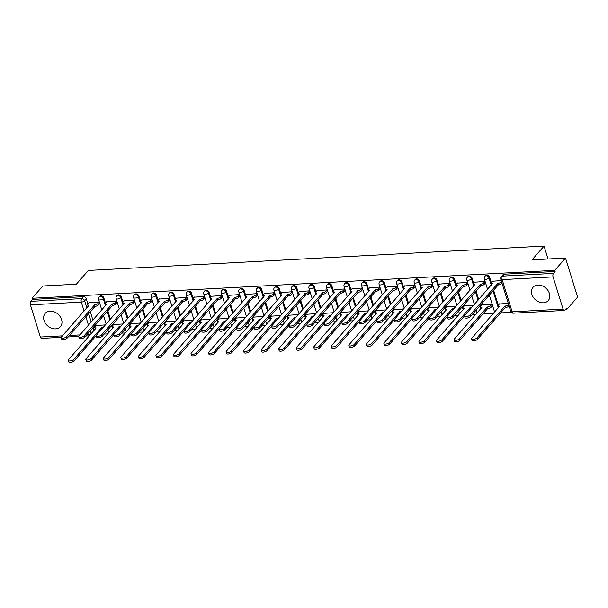 <?xml version="1.0" encoding="UTF-8"?>
<svg xmlns="http://www.w3.org/2000/svg" width="608" height="608" viewBox="0 0 608 608"><rect width="100%" height="100%" fill="white"/><g stroke="black" fill="none" stroke-linecap="round" stroke-linejoin="round"><path stroke-width="0.91" d="M55.556 328.882A10.108 7.828 -138.8 0 0 60.412 326.656A10.108 7.828 -138.8 0 0 60.177 316.639A10.108 7.828 -138.8 0 0 50.061 311.129A10.108 7.828 -138.8 0 0 45.197 313.356A10.108 7.828 -138.8 0 0 45.433 323.372A10.108 7.828 -138.8 0 0 55.556 328.882M543.392 302.807A10.108 7.828 -138.8 0 0 548.256 300.588A10.108 7.828 -138.8 0 0 548.013 290.563A10.108 7.828 -138.8 0 0 537.898 285.061A10.108 7.828 -138.8 0 0 533.034 287.28A10.108 7.828 -138.8 0 0 533.277 297.297A10.108 7.828 -138.8 0 0 543.392 302.807M105.465 303.118L103.854 297.912A2.592 2.006 -138.8 0 0 100.905 295.754A2.592 2.006 -138.8 0 0 99.659 296.324L99.066 297.008A2.592 2.006 41.2 0 1 100.312 296.438A2.592 2.006 41.2 0 1 103.261 298.589L105.473 305.74M124.245 300.755L123.006 302.176L121.387 296.978A2.592 2.006 -138.8 0 0 118.438 294.819A2.592 2.006 -138.8 0 0 117.192 295.389L116.599 296.066A2.592 2.006 41.2 0 1 117.846 295.496A2.592 2.006 41.2 0 1 120.794 297.654L123.014 304.806M141.786 299.82L140.539 301.234L138.928 296.035A2.592 2.006 -138.8 0 0 135.972 293.884A2.592 2.006 -138.8 0 0 134.725 294.454L134.132 295.131A2.592 2.006 41.2 0 1 135.379 294.561A2.592 2.006 41.2 0 1 138.335 296.719L140.547 303.863M159.319 298.878L158.08 300.299L156.461 295.1A2.592 2.006 -138.8 0 0 153.512 292.95A2.592 2.006 -138.8 0 0 152.266 293.512L151.666 294.196A2.592 2.006 41.2 0 1 152.912 293.626A2.592 2.006 41.2 0 1 155.868 295.777L158.08 302.928M176.852 297.943L175.613 299.364L173.994 294.166A2.592 2.006 -138.8 0 0 171.046 292.007A2.592 2.006 -138.8 0 0 169.799 292.577L169.206 293.254A2.592 2.006 41.2 0 1 170.453 292.691A2.592 2.006 41.2 0 1 173.402 294.842L175.613 301.994M194.385 297.008L193.146 298.422L191.535 293.223A2.592 2.006 -138.8 0 0 188.579 291.072A2.592 2.006 -138.8 0 0 187.332 291.642L186.74 292.319A2.592 2.006 41.2 0 1 187.986 291.749A2.592 2.006 41.2 0 1 190.935 293.907L193.154 301.059M211.926 296.066L210.687 297.487L209.068 292.288A2.592 2.006 -138.8 0 0 206.112 290.138A2.592 2.006 -138.8 0 0 204.866 290.708L204.273 291.384A2.592 2.006 41.2 0 1 205.519 290.814A2.592 2.006 41.2 0 1 208.476 292.965L210.687 300.116M229.459 295.131L228.22 296.552L226.602 291.354A2.592 2.006 -138.8 0 0 223.653 289.195A2.592 2.006 -138.8 0 0 222.406 289.765L221.806 290.449A2.592 2.006 41.2 0 1 223.052 289.879A2.592 2.006 41.2 0 1 226.009 292.03L228.22 299.182M246.992 294.196L245.754 295.61L244.135 290.419A2.592 2.006 -138.8 0 0 241.186 288.26A2.592 2.006 -138.8 0 0 239.94 288.83L239.347 289.507A2.592 2.006 41.2 0 1 240.593 288.937A2.592 2.006 41.2 0 1 243.542 291.095L245.754 298.247M264.526 293.254L263.287 294.675L261.676 289.476A2.592 2.006 -138.8 0 0 258.719 287.326A2.592 2.006 -138.8 0 0 257.473 287.896L256.88 288.572A2.592 2.006 41.2 0 1 258.126 288.002A2.592 2.006 41.2 0 1 261.075 290.16L263.294 297.304M282.066 292.319L280.828 293.74L279.209 288.542A2.592 2.006 -138.8 0 0 276.252 286.383A2.592 2.006 -138.8 0 0 275.006 286.953L274.413 287.637A2.592 2.006 41.2 0 1 275.66 287.067A2.592 2.006 41.2 0 1 278.616 289.218L280.828 296.37M298.353 292.805L296.742 287.607A2.592 2.006 -138.8 0 0 293.793 285.448A2.592 2.006 -138.8 0 0 292.547 286.018L291.954 286.695A2.592 2.006 41.2 0 1 293.2 286.125A2.592 2.006 41.2 0 1 296.149 288.283L298.361 295.435M317.133 290.449L315.894 291.863L314.275 286.664A2.592 2.006 -138.8 0 0 311.326 284.514A2.592 2.006 -138.8 0 0 310.08 285.084L309.487 285.76A2.592 2.006 41.2 0 1 310.734 285.19A2.592 2.006 41.2 0 1 313.682 287.348L315.894 294.492M334.666 289.507L333.427 290.928L331.816 285.73A2.592 2.006 -138.8 0 0 328.86 283.571A2.592 2.006 -138.8 0 0 327.613 284.141L327.02 284.825A2.592 2.006 41.2 0 1 328.267 284.255A2.592 2.006 41.2 0 1 331.223 286.406L333.435 293.558M352.207 288.572L350.968 289.986L349.349 284.795A2.592 2.006 -138.8 0 0 346.393 282.636A2.592 2.006 -138.8 0 0 345.146 283.206L344.554 283.883A2.592 2.006 41.2 0 1 345.8 283.313A2.592 2.006 41.2 0 1 348.756 285.471L350.968 292.623M369.74 287.637L368.501 289.051L366.882 283.852A2.592 2.006 -138.8 0 0 363.934 281.702A2.592 2.006 -138.8 0 0 362.687 282.272L362.094 282.948A2.592 2.006 41.2 0 1 363.341 282.378A2.592 2.006 41.2 0 1 366.29 284.536L368.501 291.68M387.273 286.695L386.034 288.116L384.416 282.918A2.592 2.006 -138.8 0 0 381.467 280.759A2.592 2.006 -138.8 0 0 380.22 281.329L379.628 282.013A2.592 2.006 41.2 0 1 380.874 281.443A2.592 2.006 41.2 0 1 383.823 283.594L386.042 290.746M404.814 285.76L403.568 287.174L401.956 281.983A2.592 2.006 -138.8 0 0 399 279.824A2.592 2.006 -138.8 0 0 397.754 280.394L397.161 281.071A2.592 2.006 41.2 0 1 398.407 280.501A2.592 2.006 41.2 0 1 401.364 282.659L403.575 289.811M422.347 284.825L421.108 286.239L419.49 281.04A2.592 2.006 -138.8 0 0 416.541 278.89A2.592 2.006 -138.8 0 0 415.294 279.46L414.694 280.136A2.592 2.006 41.2 0 1 415.94 279.566A2.592 2.006 41.2 0 1 418.897 281.724L421.108 288.868M439.88 283.883L438.642 285.304L437.023 280.106A2.592 2.006 -138.8 0 0 434.074 277.947A2.592 2.006 -138.8 0 0 432.828 278.517L432.235 279.201A2.592 2.006 41.2 0 1 433.481 278.631A2.592 2.006 41.2 0 1 436.43 280.782L438.642 287.934M456.167 284.369L454.564 279.171A2.592 2.006 -138.8 0 0 451.607 277.012A2.592 2.006 -138.8 0 0 450.361 277.582L449.768 278.259A2.592 2.006 41.2 0 1 451.014 277.689A2.592 2.006 41.2 0 1 453.963 279.847L456.182 286.999M474.954 282.013L473.716 283.427L472.097 278.228A2.592 2.006 -138.8 0 0 469.14 276.078A2.592 2.006 -138.8 0 0 467.894 276.648L467.301 277.324A2.592 2.006 41.2 0 1 468.548 276.754A2.592 2.006 41.2 0 1 471.504 278.912L473.716 286.056M491.241 282.5L489.63 277.294A2.592 2.006 -138.8 0 0 486.681 275.143A2.592 2.006 -138.8 0 0 485.435 275.705L484.834 276.389A2.592 2.006 41.2 0 1 486.081 275.819A2.592 2.006 41.2 0 1 489.037 277.97L491.249 285.122M104.074 334.096L107.791 333.898M121.608 333.161L125.324 332.964M139.141 332.226L142.865 332.029M156.682 331.284L160.398 331.086M174.215 330.349L177.931 330.152M191.748 329.414L195.464 329.217M209.289 328.472L213.005 328.274M226.822 327.537L230.538 327.34M244.355 326.602L248.072 326.405M261.888 325.66L265.605 325.462M279.429 324.725L283.146 324.528M296.962 323.79L300.679 323.593M314.496 322.856L318.212 322.65M332.029 321.913L335.745 321.716M349.57 320.978L353.286 320.781M367.103 320.044L370.819 319.838M384.636 319.101L388.352 318.904M402.169 318.166L405.893 317.969M419.71 317.232L423.426 317.026M437.243 316.289L440.96 316.092M454.776 315.354L458.493 315.157M472.317 314.42L476.034 314.222M483.041 313.842L493.567 313.28M500.574 312.907L511.298 312.337M565.448 309.442L566.861 309.366L566.512 308.226L564.832 310.141A2.592 1.284 86.9 0 1 564.27 310.452A2.592 1.284 86.9 0 1 563.054 309.1L553.082 276.906L502.162 279.627L512.134 311.82L563.054 309.1M565.524 258.058L554.777 270.34L32.095 298.277L42.834 285.996L76.334 284.21L88.365 270.446L544.061 246.088L532.023 259.852L565.524 258.058L577.6 297.084L566.861 309.366M61.233 337.341L41.587 338.39A2.592 1.284 -93.1 0 1 40.364 337.037L30.4 304.836A2.592 1.284 -93.1 0 1 30.772 301.332L32.444 299.417L83.364 296.696A2.592 2.006 41.2 0 1 86.321 298.847L87.932 304.053A2.592 1.018 -17.2 0 0 87.712 304.692A2.592 1.018 -17.2 0 0 89.102 305.163L61.476 336.938A2.979 1.17 -17.2 0 0 61.218 337.683A2.979 1.17 -17.2 0 0 63.597 338.124A2.979 1.17 -17.2 0 0 66.652 336.665L94.612 304.866A2.592 1.018 -17.2 0 0 97.941 303.514L98.397 304.988A2.592 1.018 162.8 0 1 95.068 306.348L67.108 338.139A2.979 1.17 162.8 0 1 64.06 339.606A2.979 1.17 162.8 0 1 61.674 339.158L61.218 337.683M90.28 311.638L92.902 320.12M94.65 325.759L94.977 326.808A2.592 1.018 -17.2 0 0 94.749 327.446A2.592 1.018 -17.2 0 0 96.148 327.917L68.522 359.693A2.979 1.17 -17.2 0 0 68.263 360.438A2.979 1.17 -17.2 0 0 70.642 360.878A2.979 1.17 -17.2 0 0 73.697 359.412L101.658 327.621A2.592 1.018 -17.2 0 0 103.39 327.241M32.444 299.417L32.095 298.277M555.134 271.48L504.214 274.2A2.592 2.006 -138.8 0 0 502.968 274.77L501.296 276.686A2.592 2.006 41.2 0 1 502.542 276.116L553.462 273.395L555.134 271.48L554.777 270.34M553.462 273.395A2.592 1.284 86.9 0 0 553.082 276.906M501.22 280.607L492.336 281.246M508.258 303.362L499.381 303.992M492.244 305.953L491.91 304.236L481.848 304.935M485.199 283.199L484.872 281.481L474.802 282.18M467.666 284.134L467.332 282.416L457.269 283.115M473.685 305.208L464.314 305.87M450.133 285.068L449.798 283.358L439.736 284.058M456.152 306.143L446.774 306.804M432.592 286.011L432.265 284.293L422.195 284.992M438.619 307.086L429.24 307.747M415.059 286.946L414.732 285.228L404.662 285.927M421.078 308.02L411.707 308.682M397.526 287.88L397.191 286.17L387.129 286.87M403.545 308.955L394.174 309.616M379.992 288.823L379.658 287.105L369.588 287.804M386.012 309.89L376.633 310.559M362.452 289.758L362.125 288.04L352.055 288.739M368.478 310.832L359.1 311.494M344.918 290.692L344.592 288.975L334.522 289.682M350.938 311.767L341.567 312.428M327.385 291.635L327.051 289.917L316.988 290.616M333.404 312.702L324.026 313.371M309.852 292.57L309.518 290.852L299.448 291.551M315.871 313.644L306.493 314.306M292.311 293.504L291.984 291.787L281.914 292.486M298.338 314.579L288.96 315.24M274.778 294.447L274.451 292.729L264.381 293.428M280.797 315.514L271.426 316.183M257.245 295.382L256.91 293.664L246.848 294.363M263.264 316.456L253.886 317.118M239.712 296.316L239.377 294.599L229.307 295.298M245.731 317.391L236.352 318.052M222.171 297.259L221.844 295.541L211.774 296.24M228.19 318.326L218.819 318.995M204.638 298.194L204.303 296.476L194.241 297.175M210.657 319.268L201.286 319.93M187.104 299.128L186.77 297.411L176.708 298.11M193.124 320.203L183.745 320.864M169.564 300.071L169.237 298.353L159.167 299.052M175.59 321.138L166.212 321.807M152.03 301.006L151.704 299.288L141.634 299.987M158.05 322.08L148.679 322.742M134.497 301.94L134.163 300.223L124.1 300.922M140.516 323.015L131.138 323.676M116.964 302.883L116.63 301.165L106.56 301.864M122.983 323.95L113.605 324.611M99.423 303.818L99.096 302.1L89.026 302.799M107.814 310.703L110.436 319.177M112.184 324.824L112.51 325.873M125.347 309.768L127.976 318.242M129.717 323.882L130.044 324.93A2.592 1.018 -17.2 0 0 129.823 325.569A2.592 1.018 -17.2 0 0 131.222 326.04L103.596 357.816A2.979 1.17 -17.2 0 0 103.33 358.56A2.979 1.17 -17.2 0 0 105.716 359.001A2.979 1.17 -17.2 0 0 108.764 357.542L136.724 325.744A2.592 1.018 -17.2 0 0 138.464 325.364M142.888 308.826L145.51 317.308M147.258 322.947L147.577 323.996A2.592 1.018 -17.2 0 0 147.356 324.634A2.592 1.018 -17.2 0 0 148.755 325.105L121.129 356.881A2.979 1.17 -17.2 0 0 120.87 357.626A2.979 1.17 -17.2 0 0 123.249 358.066A2.979 1.17 -17.2 0 0 126.297 356.6L154.265 324.809A2.592 1.018 -17.2 0 0 155.998 324.429M160.421 307.891L163.043 316.365M164.791 322.012L165.118 323.061M177.954 306.956L180.576 315.43M182.324 321.077L182.651 322.118A2.592 1.018 -17.2 0 0 182.43 322.757A2.592 1.018 -17.2 0 0 183.821 323.228L156.203 355.004A2.979 1.17 -17.2 0 0 155.937 355.748A2.979 1.17 -17.2 0 0 158.316 356.189A2.979 1.17 -17.2 0 0 161.371 354.73L189.331 322.932A2.592 1.018 -17.2 0 0 191.064 322.552M195.495 306.022L198.117 314.496M199.865 320.135L200.184 321.184A2.592 1.018 -17.2 0 0 199.964 321.822A2.592 1.018 -17.2 0 0 201.362 322.293L173.736 354.069A2.979 1.17 -17.2 0 0 173.47 354.814A2.979 1.17 -17.2 0 0 175.856 355.254A2.979 1.17 -17.2 0 0 178.904 353.788L206.864 321.997A2.592 1.018 -17.2 0 0 208.605 321.617M213.028 305.079L215.65 313.561M217.398 319.2L217.717 320.249M230.561 304.144L233.183 312.618M234.931 318.265L235.258 319.306A2.592 1.018 -17.2 0 0 235.038 319.945A2.592 1.018 -17.2 0 0 236.428 320.416L208.802 352.192A2.979 1.17 -17.2 0 0 208.544 352.936A2.979 1.17 -17.2 0 0 210.923 353.377A2.979 1.17 -17.2 0 0 213.978 351.918L241.938 320.12A2.592 1.018 -17.2 0 0 243.671 319.74M248.094 303.21L250.724 311.684M252.464 317.323L252.791 318.372M265.635 302.267L268.257 310.749M270.005 316.388L270.324 317.437M283.168 301.332L285.79 309.806M287.538 315.453L287.865 316.494A2.592 1.018 -17.2 0 0 287.637 317.133A2.592 1.018 -17.2 0 0 289.036 317.604L261.41 349.38A2.979 1.17 -17.2 0 0 261.151 350.124A2.979 1.17 -17.2 0 0 263.53 350.565A2.979 1.17 -17.2 0 0 266.578 349.106L294.546 317.308A2.592 1.018 -17.2 0 0 296.278 316.928M300.702 300.398L303.324 308.872M305.072 314.511L305.398 315.56A2.592 1.018 -17.2 0 0 305.178 316.198A2.592 1.018 -17.2 0 0 306.569 316.669L278.943 348.445A2.979 1.17 -17.2 0 0 278.684 349.19A2.979 1.17 -17.2 0 0 281.063 349.63A2.979 1.17 -17.2 0 0 284.118 348.171L312.079 316.373A2.592 1.018 -17.2 0 0 313.812 315.993M318.235 299.455L320.864 307.937M322.605 313.576L322.932 314.625M335.776 298.52L338.398 306.994M340.146 312.641L340.465 313.682A2.592 1.018 -17.2 0 0 340.244 314.328A2.592 1.018 -17.2 0 0 341.643 314.792L314.017 346.568A2.979 1.17 -17.2 0 0 313.758 347.312A2.979 1.17 -17.2 0 0 316.137 347.753A2.979 1.17 -17.2 0 0 319.185 346.294L347.153 314.496A2.592 1.018 -17.2 0 0 348.886 314.116M353.309 297.586L355.931 306.06M357.679 311.699L358.006 312.748A2.592 1.018 -17.2 0 0 357.778 313.386A2.592 1.018 -17.2 0 0 359.176 313.857L331.55 345.633A2.979 1.17 -17.2 0 0 331.292 346.378A2.979 1.17 -17.2 0 0 333.67 346.818A2.979 1.17 -17.2 0 0 336.726 345.359L364.686 313.561A2.592 1.018 -17.2 0 0 366.419 313.181M370.842 296.643L373.464 305.125M375.212 310.764L375.539 311.813M388.375 295.708L391.005 304.182M392.753 309.829L393.072 310.87A2.592 1.018 -17.2 0 0 392.852 311.516A2.592 1.018 -17.2 0 0 394.25 311.98L366.624 343.756A2.979 1.17 -17.2 0 0 366.358 344.5A2.979 1.17 -17.2 0 0 368.744 344.941A2.979 1.17 -17.2 0 0 371.792 343.482L399.752 311.684A2.592 1.018 -17.2 0 0 401.493 311.304M405.916 294.774L408.538 303.248M410.286 308.887L410.605 309.936M423.449 293.831L426.071 302.313M427.819 307.952L428.146 309.001M440.982 292.896L443.612 301.37M445.352 307.017L445.679 308.066M458.523 291.962L461.145 300.436M462.893 306.075L463.212 307.124A2.592 1.018 -17.2 0 0 462.992 307.762A2.592 1.018 -17.2 0 0 464.39 308.233L436.764 340.009A2.979 1.17 -17.2 0 0 436.498 340.754A2.979 1.17 -17.2 0 0 438.885 341.194A2.979 1.17 -17.2 0 0 441.932 339.735L469.893 307.937A2.592 1.018 -17.2 0 0 471.633 307.557M476.056 291.019L478.678 299.501M480.426 305.14L480.746 306.189M493.59 290.084L498.286 305.254A2.592 1.018 -17.2 0 0 498.066 305.892A2.592 1.018 -17.2 0 0 499.457 306.356L471.831 338.132A2.979 1.17 -17.2 0 0 471.572 338.876A2.979 1.17 -17.2 0 0 473.951 339.317A2.979 1.17 -17.2 0 0 477.006 337.858L504.967 306.067A2.592 1.018 -17.2 0 0 508.296 304.707L508.577 304.388M548.051 258.993L544.061 246.088M105.45 324.892L96.072 325.554M492.488 281.071L491.249 282.492A2.592 1.018 -17.2 0 0 491.021 283.138A2.592 1.018 -17.2 0 0 492.419 283.602L464.793 315.385A2.979 1.17 -17.2 0 0 464.527 316.122A2.979 1.17 -17.2 0 0 466.906 316.57A2.979 1.17 -17.2 0 0 469.961 315.104L497.922 283.313A2.592 1.018 -17.2 0 0 501.25 281.96L501.706 283.434A2.592 1.018 162.8 0 1 498.385 284.787L470.417 316.586A2.979 1.17 162.8 0 1 467.37 318.045A2.979 1.17 162.8 0 1 464.983 317.604L464.527 316.122M491.56 284.764A2.592 1.018 162.8 0 1 491.477 284.612L491.021 283.138M497.754 283.32L498.21 284.802M509.033 305.862L508.752 306.189A2.592 1.018 162.8 0 1 505.423 307.542L504.8 306.075M499.533 303.825L498.294 305.246M505.256 307.549L477.462 339.34A2.979 1.17 162.8 0 1 474.407 340.799A2.979 1.17 162.8 0 1 472.028 340.358L471.572 338.876M498.606 307.519A2.592 1.018 162.8 0 1 498.522 307.367L498.066 305.892M473.716 283.427A2.592 1.018 -17.2 0 0 473.488 284.073A2.592 1.018 -17.2 0 0 474.878 284.544L447.252 316.32A2.979 1.17 -17.2 0 0 446.994 317.064A2.979 1.17 -17.2 0 0 449.373 317.505A2.979 1.17 -17.2 0 0 452.428 316.046L480.388 284.248A2.592 1.018 -17.2 0 0 483.717 282.895L484.173 284.369A2.592 1.018 162.8 0 1 480.844 285.73L452.884 317.52A2.979 1.17 162.8 0 1 449.829 318.987A2.979 1.17 162.8 0 1 447.45 318.539L446.994 317.064M485.351 283.032L484.173 284.369M474.027 285.707A2.592 1.018 162.8 0 1 473.944 285.555L473.488 284.073M484.895 281.55L483.717 282.895M480.221 284.255L480.677 285.737M457.414 282.948L456.175 284.369A2.592 1.018 -17.2 0 0 455.947 285.015A2.592 1.018 -17.2 0 0 457.345 285.479L429.719 317.254A2.979 1.17 -17.2 0 0 429.461 317.999A2.979 1.17 -17.2 0 0 431.84 318.44A2.979 1.17 -17.2 0 0 434.887 316.981L462.855 285.182A2.592 1.018 -17.2 0 0 466.184 283.83L466.64 285.312A2.592 1.018 162.8 0 1 463.311 286.664L435.351 318.463A2.979 1.17 162.8 0 1 432.296 319.922A2.979 1.17 162.8 0 1 429.917 319.481L429.461 317.999M467.818 283.966L466.64 285.312M456.494 286.642A2.592 1.018 162.8 0 1 456.41 286.49L455.947 285.015M467.354 282.484L466.184 283.83M462.688 285.198L463.144 286.672M492.396 305.778L491.218 307.124A2.592 1.018 162.8 0 1 487.89 308.476L487.434 307.002A2.592 1.018 -17.2 0 0 490.762 305.649L491.933 304.304M481.992 304.76L480.753 306.181A2.592 1.018 -17.2 0 0 480.525 306.827A2.592 1.018 -17.2 0 0 481.924 307.298L454.298 339.074A2.979 1.17 -17.2 0 0 454.039 339.819A2.979 1.17 -17.2 0 0 456.418 340.26A2.979 1.17 -17.2 0 0 459.466 338.793L487.266 307.01M487.722 308.492L459.929 340.275A2.979 1.17 162.8 0 1 456.874 341.734A2.979 1.17 162.8 0 1 454.495 341.293L454.039 339.819M481.072 308.454A2.592 1.018 162.8 0 1 480.989 308.309L480.525 306.827M470.136 309.267L469.726 307.944M464.459 305.702L463.22 307.116M464.512 315.917L442.388 341.21A2.979 1.17 162.8 0 1 439.341 342.676A2.979 1.17 162.8 0 1 436.962 342.228L436.498 340.754M463.532 309.396A2.592 1.018 162.8 0 1 463.448 309.244L462.992 307.762M438.642 285.304A2.592 1.018 -17.2 0 0 438.414 285.95A2.592 1.018 -17.2 0 0 439.812 286.414L412.186 318.197A2.979 1.17 -17.2 0 0 411.92 318.934A2.979 1.17 -17.2 0 0 414.306 319.382A2.979 1.17 -17.2 0 0 417.354 317.916L445.314 286.125A2.592 1.018 -17.2 0 0 448.643 284.764L449.107 286.246A2.592 1.018 162.8 0 1 445.778 287.599L417.81 319.398A2.979 1.17 162.8 0 1 414.762 320.857A2.979 1.17 162.8 0 1 412.384 320.416L411.92 318.934M450.277 284.901L449.107 286.246M438.953 287.576A2.592 1.018 162.8 0 1 438.87 287.424L438.414 285.95M449.821 283.427L448.643 284.764M445.147 286.132L445.611 287.607M421.108 286.239A2.592 1.018 -17.2 0 0 420.88 286.885A2.592 1.018 -17.2 0 0 422.279 287.356L394.653 319.132A2.979 1.17 -17.2 0 0 394.387 319.876A2.979 1.17 -17.2 0 0 396.766 320.317A2.979 1.17 -17.2 0 0 399.821 318.858L427.781 287.06A2.592 1.018 -17.2 0 0 431.11 285.707L431.566 287.181A2.592 1.018 162.8 0 1 428.237 288.542L400.277 320.332A2.979 1.17 162.8 0 1 397.229 321.799A2.979 1.17 162.8 0 1 394.843 321.351L394.387 319.876M432.744 285.836L431.566 287.181M421.42 288.519A2.592 1.018 162.8 0 1 421.336 288.367L420.88 286.885M432.288 284.362L431.11 285.707M427.614 287.067L428.07 288.549M403.568 287.174A2.592 1.018 -17.2 0 0 403.347 287.82A2.592 1.018 -17.2 0 0 404.738 288.291L377.112 320.066A2.979 1.17 -17.2 0 0 376.854 320.811A2.979 1.17 -17.2 0 0 379.232 321.252A2.979 1.17 -17.2 0 0 382.288 319.793L410.248 287.994A2.592 1.018 -17.2 0 0 413.577 286.642L414.033 288.124A2.592 1.018 162.8 0 1 410.704 289.476L382.744 321.267A2.979 1.17 162.8 0 1 379.688 322.734A2.979 1.17 162.8 0 1 377.31 322.293L376.854 320.811M415.211 286.778L414.033 288.124M403.887 289.454A2.592 1.018 162.8 0 1 403.803 289.302L403.347 287.82M414.747 285.296L413.577 286.642M410.081 288.01L410.537 289.484M452.603 310.202L452.36 308.879A2.592 1.018 -17.2 0 0 454.092 308.499M446.926 306.637L445.687 308.058A2.592 1.018 -17.2 0 0 445.459 308.704A2.592 1.018 -17.2 0 0 446.857 309.168L419.231 340.944A2.979 1.17 -17.2 0 0 418.965 341.688A2.979 1.17 -17.2 0 0 421.344 342.129A2.979 1.17 -17.2 0 0 424.399 340.67L452.192 308.887M446.979 316.852L424.855 342.152A2.979 1.17 162.8 0 1 421.808 343.611A2.979 1.17 162.8 0 1 419.421 343.17L418.965 341.688M445.998 310.331A2.592 1.018 162.8 0 1 445.915 310.179L445.459 308.704M435.07 311.144L434.826 309.814A2.592 1.018 -17.2 0 0 436.559 309.434M429.392 307.572L428.146 308.993A2.592 1.018 -17.2 0 0 427.926 309.639A2.592 1.018 -17.2 0 0 429.316 310.11L401.69 341.886A2.979 1.17 -17.2 0 0 401.432 342.631A2.979 1.17 -17.2 0 0 403.811 343.072A2.979 1.17 -17.2 0 0 406.866 341.605L434.659 309.822M429.438 317.786L407.322 343.087A2.979 1.17 162.8 0 1 404.267 344.546A2.979 1.17 162.8 0 1 401.888 344.105L401.432 342.631M428.465 311.266A2.592 1.018 162.8 0 1 428.382 311.121L427.926 309.639M417.529 312.079L417.293 310.749A2.592 1.018 -17.2 0 0 419.026 310.369M411.852 308.514L410.613 309.928A2.592 1.018 -17.2 0 0 410.385 310.574A2.592 1.018 -17.2 0 0 411.783 311.045L384.157 342.821A2.979 1.17 -17.2 0 0 383.899 343.566A2.979 1.17 -17.2 0 0 386.278 344.006A2.979 1.17 -17.2 0 0 389.325 342.547L417.126 310.756M411.905 318.729L389.789 344.022A2.979 1.17 162.8 0 1 386.734 345.488A2.979 1.17 162.8 0 1 384.355 345.04L383.899 343.566M410.932 312.208A2.592 1.018 162.8 0 1 410.848 312.056L410.385 310.574M386.034 288.116A2.592 1.018 -17.2 0 0 385.806 288.762A2.592 1.018 -17.2 0 0 387.205 289.226L359.579 321.009A2.979 1.17 -17.2 0 0 359.32 321.746A2.979 1.17 -17.2 0 0 361.699 322.194A2.979 1.17 -17.2 0 0 364.747 320.728L392.715 288.937A2.592 1.018 -17.2 0 0 396.044 287.576L396.5 289.058A2.592 1.018 162.8 0 1 393.171 290.411L365.21 322.21A2.979 1.17 162.8 0 1 362.155 323.669A2.979 1.17 162.8 0 1 359.776 323.228L359.32 321.746M397.67 287.713L396.5 289.058M386.354 290.388A2.592 1.018 162.8 0 1 386.27 290.236L385.806 288.762M397.214 286.239L396.044 287.576M392.548 288.944L393.004 290.419M399.996 313.014L399.585 311.699M394.318 309.449L393.08 310.87M394.372 319.664L372.248 344.964A2.979 1.17 162.8 0 1 369.2 346.423A2.979 1.17 162.8 0 1 366.822 345.982L366.358 344.5M393.391 313.143A2.592 1.018 162.8 0 1 393.308 312.991L392.852 311.516M368.501 289.051A2.592 1.018 -17.2 0 0 368.273 289.697A2.592 1.018 -17.2 0 0 369.672 290.168L342.046 321.944A2.979 1.17 -17.2 0 0 341.78 322.688A2.979 1.17 -17.2 0 0 344.166 323.129A2.979 1.17 -17.2 0 0 347.214 321.67L375.174 289.872A2.592 1.018 -17.2 0 0 378.503 288.519L378.959 289.993A2.592 1.018 162.8 0 1 375.638 291.354L347.67 323.144A2.979 1.17 162.8 0 1 344.622 324.604A2.979 1.17 162.8 0 1 342.243 324.163L341.78 322.688M380.137 288.648L378.959 289.993M368.813 291.323A2.592 1.018 162.8 0 1 368.729 291.179L368.273 289.697M379.681 287.174L378.503 288.519M375.007 289.879L375.463 291.361M382.462 313.956L382.219 312.626A2.592 1.018 -17.2 0 0 383.952 312.246M376.785 310.384L375.546 311.805A2.592 1.018 -17.2 0 0 375.318 312.451A2.592 1.018 -17.2 0 0 376.709 312.922L349.083 344.698A2.979 1.17 -17.2 0 0 348.825 345.435A2.979 1.17 -17.2 0 0 351.204 345.884A2.979 1.17 -17.2 0 0 354.259 344.417L382.052 312.634M376.838 320.598L354.715 345.899A2.979 1.17 162.8 0 1 351.667 347.358A2.979 1.17 162.8 0 1 349.281 346.917L348.825 345.435M375.858 314.078A2.592 1.018 162.8 0 1 375.774 313.933L375.318 312.451M350.968 289.986A2.592 1.018 -17.2 0 0 350.74 290.632A2.592 1.018 -17.2 0 0 352.131 291.103L324.505 322.878A2.979 1.17 -17.2 0 0 324.246 323.623A2.979 1.17 -17.2 0 0 326.625 324.064A2.979 1.17 -17.2 0 0 329.68 322.605L357.641 290.806A2.592 1.018 -17.2 0 0 360.97 289.454L361.426 290.936A2.592 1.018 162.8 0 1 358.097 292.288L330.136 324.079A2.979 1.17 162.8 0 1 327.089 325.546A2.979 1.17 162.8 0 1 324.702 325.105L324.246 323.623M362.604 289.59L361.426 290.936M351.28 292.266A2.592 1.018 162.8 0 1 351.196 292.114L350.74 290.632M362.148 288.108L360.97 289.454M357.474 290.814L357.93 292.296M364.922 314.891L364.519 313.568M359.244 311.326L358.006 312.74M359.298 321.541L337.182 346.834A2.979 1.17 162.8 0 1 334.126 348.3A2.979 1.17 162.8 0 1 331.748 347.852L331.292 346.378M358.325 315.02A2.592 1.018 162.8 0 1 358.241 314.868L357.778 313.386M333.427 290.928A2.592 1.018 -17.2 0 0 333.199 291.574A2.592 1.018 -17.2 0 0 334.598 292.038L306.972 323.821A2.979 1.17 -17.2 0 0 306.713 324.558A2.979 1.17 -17.2 0 0 309.092 325.006A2.979 1.17 -17.2 0 0 312.147 323.54L340.108 291.749A2.592 1.018 -17.2 0 0 343.436 290.388L343.892 291.87A2.592 1.018 162.8 0 1 340.564 293.223L312.603 325.022A2.979 1.17 162.8 0 1 309.548 326.481A2.979 1.17 162.8 0 1 307.169 326.04L306.713 324.558M345.07 290.525L343.892 291.87M333.746 293.2A2.592 1.018 162.8 0 1 333.663 293.048L333.199 291.574M344.607 289.043L343.436 290.388M339.94 291.756L340.396 293.231M347.388 315.826L346.978 314.511M341.711 312.261L340.472 313.682M341.764 322.476L319.648 347.776A2.979 1.17 162.8 0 1 316.593 349.235A2.979 1.17 162.8 0 1 314.214 348.794L313.758 347.312M340.784 315.955A2.592 1.018 162.8 0 1 340.7 315.803L340.244 314.328M315.894 291.863A2.592 1.018 -17.2 0 0 315.666 292.509A2.592 1.018 -17.2 0 0 317.064 292.98L289.438 324.756A2.979 1.17 -17.2 0 0 289.18 325.5A2.979 1.17 -17.2 0 0 291.559 325.941A2.979 1.17 -17.2 0 0 294.606 324.474L322.574 292.684A2.592 1.018 -17.2 0 0 325.896 291.331L326.359 292.805A2.592 1.018 162.8 0 1 323.03 294.166L295.062 325.956A2.979 1.17 162.8 0 1 292.015 327.416A2.979 1.17 162.8 0 1 289.636 326.975L289.18 325.5M327.53 291.46L326.359 292.805M316.206 294.135A2.592 1.018 162.8 0 1 316.122 293.991L315.666 292.509M327.074 289.986L325.896 291.331M322.4 292.691L322.863 294.173M329.855 316.768L329.612 315.438A2.592 1.018 -17.2 0 0 331.352 315.058M324.178 313.196L322.939 314.617A2.592 1.018 -17.2 0 0 322.711 315.263A2.592 1.018 -17.2 0 0 324.11 315.727L296.484 347.51A2.979 1.17 -17.2 0 0 296.218 348.247A2.979 1.17 -17.2 0 0 298.604 348.696A2.979 1.17 -17.2 0 0 301.652 347.229L329.445 315.446M324.231 323.41L302.108 348.711A2.979 1.17 162.8 0 1 299.06 350.17A2.979 1.17 162.8 0 1 296.674 349.729L296.218 348.247M323.251 316.89A2.592 1.018 162.8 0 1 323.167 316.738L322.711 315.263M299.6 291.384L298.361 292.798A2.592 1.018 -17.2 0 0 298.133 293.444A2.592 1.018 -17.2 0 0 299.531 293.915L271.905 325.69A2.979 1.17 -17.2 0 0 271.639 326.435A2.979 1.17 -17.2 0 0 274.026 326.876A2.979 1.17 -17.2 0 0 277.073 325.417L305.034 293.618A2.592 1.018 -17.2 0 0 308.362 292.266L308.818 293.748A2.592 1.018 162.8 0 1 305.497 295.1L277.529 326.891A2.979 1.17 162.8 0 1 274.482 328.358A2.979 1.17 162.8 0 1 272.095 327.917L271.639 326.435M309.996 292.402L308.818 293.748M298.672 295.078A2.592 1.018 162.8 0 1 298.589 294.926L298.133 293.444M309.54 290.92L308.362 292.266M304.866 293.626L305.322 295.108M312.322 317.703L311.912 316.38M306.645 314.138L305.406 315.552M306.698 324.353L284.574 349.646A2.979 1.17 162.8 0 1 281.527 351.112A2.979 1.17 162.8 0 1 279.14 350.664L278.684 349.19M305.718 317.832A2.592 1.018 162.8 0 1 305.634 317.68L305.178 316.198M280.828 293.74A2.592 1.018 -17.2 0 0 280.6 294.386A2.592 1.018 -17.2 0 0 281.99 294.85L254.364 326.625A2.979 1.17 -17.2 0 0 254.106 327.37A2.979 1.17 -17.2 0 0 256.485 327.811A2.979 1.17 -17.2 0 0 259.54 326.352L287.5 294.561A2.592 1.018 -17.2 0 0 290.829 293.2L291.285 294.682A2.592 1.018 162.8 0 1 287.956 296.035L259.996 327.834A2.979 1.17 162.8 0 1 256.941 329.293A2.979 1.17 162.8 0 1 254.562 328.852L254.106 327.37M292.463 293.337L291.285 294.682M281.139 296.012A2.592 1.018 162.8 0 1 281.056 295.86L280.6 294.386M292.007 291.855L290.829 293.2M287.333 294.568L287.789 296.043M294.781 318.638L294.378 317.323M289.104 315.073L287.865 316.487M289.157 325.288L267.041 350.588A2.979 1.17 162.8 0 1 263.986 352.047A2.979 1.17 162.8 0 1 261.607 351.606L261.151 350.124M288.184 318.767A2.592 1.018 162.8 0 1 288.101 318.615L287.637 317.133M263.287 294.675A2.592 1.018 -17.2 0 0 263.059 295.321A2.592 1.018 -17.2 0 0 264.457 295.792L236.831 327.568A2.979 1.17 -17.2 0 0 236.573 328.312A2.979 1.17 -17.2 0 0 238.952 328.753A2.979 1.17 -17.2 0 0 241.999 327.286L269.967 295.496A2.592 1.018 -17.2 0 0 273.296 294.143L273.752 295.617A2.592 1.018 162.8 0 1 270.423 296.97L242.463 328.768A2.979 1.17 162.8 0 1 239.408 330.228A2.979 1.17 162.8 0 1 237.029 329.787L236.573 328.312M274.93 294.272L273.752 295.617M263.606 296.947A2.592 1.018 162.8 0 1 263.522 296.803L263.059 295.321M274.466 292.798L273.296 294.143M269.8 295.503L270.256 296.985M277.248 319.58L277.012 318.25A2.592 1.018 -17.2 0 0 278.745 317.87M271.571 316.008L270.332 317.429A2.592 1.018 -17.2 0 0 270.104 318.075A2.592 1.018 -17.2 0 0 271.502 318.539L243.876 350.322A2.979 1.17 -17.2 0 0 243.61 351.059A2.979 1.17 -17.2 0 0 245.997 351.508A2.979 1.17 -17.2 0 0 249.044 350.041L276.838 318.258M271.624 326.222L249.5 351.523A2.979 1.17 162.8 0 1 246.453 352.982A2.979 1.17 162.8 0 1 244.074 352.541L243.61 351.059M270.644 319.702A2.592 1.018 162.8 0 1 270.56 319.55L270.104 318.075M245.754 295.61A2.592 1.018 -17.2 0 0 245.526 296.256A2.592 1.018 -17.2 0 0 246.924 296.727L219.298 328.502A2.979 1.17 -17.2 0 0 219.032 329.247A2.979 1.17 -17.2 0 0 221.418 329.688A2.979 1.17 -17.2 0 0 224.466 328.229L252.434 296.43A2.592 1.018 -17.2 0 0 255.755 295.078L256.219 296.56A2.592 1.018 162.8 0 1 252.89 297.912L224.922 329.703A2.979 1.17 162.8 0 1 221.874 331.17A2.979 1.17 162.8 0 1 219.496 330.722L219.032 329.247M257.389 295.214L256.219 296.56M246.065 297.89A2.592 1.018 162.8 0 1 245.982 297.738L245.526 296.256M256.933 293.732L255.755 295.078M252.259 296.438L252.723 297.92M259.715 320.515L259.472 319.185A2.592 1.018 -17.2 0 0 261.212 318.805M254.038 316.95L252.799 318.364A2.592 1.018 -17.2 0 0 252.571 319.01A2.592 1.018 -17.2 0 0 253.969 319.481L226.343 351.257A2.979 1.17 -17.2 0 0 226.077 352.002A2.979 1.17 -17.2 0 0 228.456 352.442A2.979 1.17 -17.2 0 0 231.511 350.983L259.304 319.192M254.091 327.165L231.967 352.458A2.979 1.17 162.8 0 1 228.92 353.917A2.979 1.17 162.8 0 1 226.533 353.476L226.077 352.002M253.11 320.644A2.592 1.018 162.8 0 1 253.027 320.492L252.571 319.01M228.22 296.552A2.592 1.018 -17.2 0 0 227.992 297.198A2.592 1.018 -17.2 0 0 229.391 297.662L201.765 329.437A2.979 1.17 -17.2 0 0 201.499 330.182A2.979 1.17 -17.2 0 0 203.878 330.623A2.979 1.17 -17.2 0 0 206.933 329.164L234.893 297.373A2.592 1.018 -17.2 0 0 238.222 296.012L238.678 297.494A2.592 1.018 162.8 0 1 235.357 298.847L207.389 330.646A2.979 1.17 162.8 0 1 204.341 332.105A2.979 1.17 162.8 0 1 201.955 331.664L201.499 330.182M239.856 296.149L238.678 297.494M228.532 298.824A2.592 1.018 162.8 0 1 228.448 298.672L227.992 297.198M239.4 294.667L238.222 296.012M234.726 297.38L235.182 298.855M242.182 321.45L241.771 320.127M236.504 317.885L235.266 319.299M236.55 328.1L214.434 353.392A2.979 1.17 162.8 0 1 211.379 354.859A2.979 1.17 162.8 0 1 209 354.418L208.544 352.936M235.577 321.579A2.592 1.018 162.8 0 1 235.494 321.427L235.038 319.945M210.687 297.487A2.592 1.018 -17.2 0 0 210.459 298.133A2.592 1.018 -17.2 0 0 211.85 298.604L184.224 330.38A2.979 1.17 -17.2 0 0 183.966 331.117A2.979 1.17 -17.2 0 0 186.344 331.565A2.979 1.17 -17.2 0 0 189.4 330.098L217.36 298.308A2.592 1.018 -17.2 0 0 220.689 296.955L221.145 298.429A2.592 1.018 162.8 0 1 217.816 299.782L189.856 331.58A2.979 1.17 162.8 0 1 186.8 333.04A2.979 1.17 162.8 0 1 184.422 332.599L183.966 331.117M222.323 297.084L221.145 298.429M210.999 299.759A2.592 1.018 162.8 0 1 210.915 299.615L210.459 298.133M221.867 295.61L220.689 296.955M217.193 298.315L217.649 299.797M224.641 322.392L224.405 321.062A2.592 1.018 -17.2 0 0 226.138 320.682M218.964 318.82L217.725 320.241A2.592 1.018 -17.2 0 0 217.497 320.887A2.592 1.018 -17.2 0 0 218.895 321.351L191.269 353.134A2.979 1.17 -17.2 0 0 191.011 353.871A2.979 1.17 -17.2 0 0 193.39 354.32A2.979 1.17 -17.2 0 0 196.437 352.853L224.238 321.07M219.017 329.034L196.901 354.335A2.979 1.17 162.8 0 1 193.846 355.794A2.979 1.17 162.8 0 1 191.467 355.353L191.011 353.871M218.044 322.514A2.592 1.018 162.8 0 1 217.96 322.362L217.497 320.887M193.146 298.422A2.592 1.018 -17.2 0 0 192.918 299.068A2.592 1.018 -17.2 0 0 194.317 299.539L166.691 331.314A2.979 1.17 -17.2 0 0 166.432 332.059A2.979 1.17 -17.2 0 0 168.811 332.5A2.979 1.17 -17.2 0 0 171.859 331.041L199.827 299.242A2.592 1.018 -17.2 0 0 203.156 297.89L203.612 299.372A2.592 1.018 162.8 0 1 200.283 300.724L172.322 332.515A2.979 1.17 162.8 0 1 169.267 333.982A2.979 1.17 162.8 0 1 166.888 333.534L166.432 332.059M204.782 298.026L203.612 299.372M193.466 300.702A2.592 1.018 162.8 0 1 193.382 300.55L192.918 299.068M204.326 296.544L203.156 297.89M199.66 299.25L200.116 300.732M207.108 323.327L206.697 322.004M201.43 319.762L200.192 321.176M201.484 329.977L179.36 355.27A2.979 1.17 162.8 0 1 176.312 356.729A2.979 1.17 162.8 0 1 173.934 356.288L173.47 354.814M200.503 323.448A2.592 1.018 162.8 0 1 200.42 323.304L199.964 321.822M175.613 299.364A2.592 1.018 -17.2 0 0 175.385 300.01A2.592 1.018 -17.2 0 0 176.784 300.474L149.158 332.249A2.979 1.17 -17.2 0 0 148.892 332.994A2.979 1.17 -17.2 0 0 151.278 333.435A2.979 1.17 -17.2 0 0 154.326 331.976L182.286 300.177A2.592 1.018 -17.2 0 0 185.615 298.824L186.078 300.306A2.592 1.018 162.8 0 1 182.75 301.659L154.782 333.458A2.979 1.17 162.8 0 1 151.734 334.917A2.979 1.17 162.8 0 1 149.355 334.476L148.892 332.994M187.249 298.961L186.078 300.306M175.925 301.636A2.592 1.018 162.8 0 1 175.841 301.484L175.385 300.01M186.793 297.479L185.615 298.824M182.119 300.192L182.582 301.667M189.574 324.262L189.164 322.939M183.897 320.697L182.658 322.111M183.95 330.912L161.827 356.204A2.979 1.17 162.8 0 1 158.779 357.671A2.979 1.17 162.8 0 1 156.393 357.23L155.937 355.748M182.97 324.391A2.592 1.018 162.8 0 1 182.886 324.239L182.43 322.757M158.08 300.299A2.592 1.018 -17.2 0 0 157.852 300.945A2.592 1.018 -17.2 0 0 159.243 301.416L131.624 333.192A2.979 1.17 -17.2 0 0 131.358 333.929A2.979 1.17 -17.2 0 0 133.737 334.377A2.979 1.17 -17.2 0 0 136.792 332.91L164.753 301.12A2.592 1.018 -17.2 0 0 168.082 299.767L168.538 301.241A2.592 1.018 162.8 0 1 165.209 302.594L137.248 334.392A2.979 1.17 162.8 0 1 134.201 335.852A2.979 1.17 162.8 0 1 131.814 335.411L131.358 333.929M169.716 299.896L168.538 301.241M158.392 302.571A2.592 1.018 162.8 0 1 158.308 302.427L157.852 300.945M169.26 298.422L168.082 299.767M164.586 301.127L165.042 302.609M172.041 325.204L171.798 323.874A2.592 1.018 -17.2 0 0 173.531 323.494M166.364 321.632L165.118 323.053A2.592 1.018 -17.2 0 0 164.897 323.699A2.592 1.018 -17.2 0 0 166.288 324.163L138.662 355.938A2.979 1.17 -17.2 0 0 138.404 356.683A2.979 1.17 -17.2 0 0 140.782 357.124A2.979 1.17 -17.2 0 0 143.838 355.665L171.631 323.882M166.41 331.846L144.294 357.147A2.979 1.17 162.8 0 1 141.238 358.606A2.979 1.17 162.8 0 1 138.86 358.165L138.404 356.683M165.437 325.326A2.592 1.018 162.8 0 1 165.353 325.174L164.897 323.699M140.539 301.234A2.592 1.018 -17.2 0 0 140.319 301.88A2.592 1.018 -17.2 0 0 141.71 302.351L114.084 334.126A2.979 1.17 -17.2 0 0 113.825 334.871A2.979 1.17 -17.2 0 0 116.204 335.312A2.979 1.17 -17.2 0 0 119.259 333.853L147.22 302.054A2.592 1.018 -17.2 0 0 150.548 300.702L151.004 302.176A2.592 1.018 162.8 0 1 147.676 303.536L119.715 335.327A2.979 1.17 162.8 0 1 116.66 336.794A2.979 1.17 162.8 0 1 114.281 336.346L113.825 334.871M152.182 300.838L151.004 302.176M140.858 303.514A2.592 1.018 162.8 0 1 140.775 303.362L140.319 301.88M151.719 299.356L150.548 300.702M147.052 302.062L147.508 303.544M154.5 326.139L154.09 324.816M148.823 322.574L147.584 323.988M148.876 332.781L126.76 358.082A2.979 1.17 162.8 0 1 123.705 359.541A2.979 1.17 162.8 0 1 121.326 359.1L120.87 357.626M147.904 326.26A2.592 1.018 162.8 0 1 147.82 326.116L147.356 324.634M123.006 302.176A2.592 1.018 -17.2 0 0 122.778 302.822A2.592 1.018 -17.2 0 0 124.176 303.286L96.55 335.061A2.979 1.17 -17.2 0 0 96.292 335.806A2.979 1.17 -17.2 0 0 98.671 336.247A2.979 1.17 -17.2 0 0 101.718 334.788L129.686 302.989A2.592 1.018 -17.2 0 0 133.015 301.636L133.471 303.118A2.592 1.018 162.8 0 1 130.142 304.471L102.182 336.27A2.979 1.17 162.8 0 1 99.127 337.729A2.979 1.17 162.8 0 1 96.748 337.288L96.292 335.806M134.642 301.773L133.471 303.118M123.325 304.448A2.592 1.018 162.8 0 1 123.234 304.296L122.778 302.822M134.186 300.291L133.015 301.636M129.512 303.004L129.975 304.479M136.967 327.074L136.557 325.751M131.29 323.509L130.051 324.923M131.343 333.724L109.22 359.016A2.979 1.17 162.8 0 1 106.172 360.483A2.979 1.17 162.8 0 1 103.793 360.035L103.33 358.56M130.363 327.203A2.592 1.018 162.8 0 1 130.279 327.051L129.823 325.569M106.712 301.69L105.473 303.111A2.592 1.018 -17.2 0 0 105.245 303.757A2.592 1.018 -17.2 0 0 106.643 304.22L79.017 336.004A2.979 1.17 -17.2 0 0 78.751 336.741A2.979 1.17 -17.2 0 0 81.138 337.189A2.979 1.17 -17.2 0 0 84.185 335.722L112.146 303.932A2.592 1.018 -17.2 0 0 115.474 302.571L115.93 304.053A2.592 1.018 162.8 0 1 112.609 305.406L84.641 337.204A2.979 1.17 162.8 0 1 81.594 338.664A2.979 1.17 162.8 0 1 79.215 338.223L78.751 336.741M117.108 302.708L115.93 304.053M105.784 305.383A2.592 1.018 162.8 0 1 105.701 305.231L105.245 303.757M116.652 301.234L115.474 302.571M111.978 303.939L112.434 305.421M119.434 328.008L119.191 326.686A2.592 1.018 -17.2 0 0 120.924 326.306M113.757 324.444L112.518 325.865A2.592 1.018 -17.2 0 0 112.29 326.511A2.592 1.018 -17.2 0 0 113.681 326.975L86.055 358.75A2.979 1.17 -17.2 0 0 85.796 359.495A2.979 1.17 -17.2 0 0 88.175 359.936A2.979 1.17 -17.2 0 0 91.23 358.477L119.024 326.694M113.81 334.658L91.686 359.959A2.979 1.17 162.8 0 1 88.639 361.418A2.979 1.17 162.8 0 1 86.252 360.977L85.796 359.495M112.83 328.138A2.592 1.018 162.8 0 1 112.746 327.986L112.29 326.511M99.575 303.65L98.397 304.988M88.251 306.326A2.592 1.018 162.8 0 1 88.168 306.174L87.712 304.692M89.178 302.632L87.94 304.046M99.119 302.168L97.941 303.514M94.445 304.874L94.901 306.356M101.893 328.951L101.49 327.628M96.216 325.379L94.977 326.8M96.269 335.593L74.153 360.894A2.979 1.17 162.8 0 1 71.098 362.353A2.979 1.17 162.8 0 1 68.719 361.912L68.263 360.438M95.296 329.072A2.592 1.018 162.8 0 1 95.213 328.928L94.749 327.446M103.854 297.912L103.261 298.589A2.592 1.018 162.8 0 1 99.932 299.949A2.592 1.018 -17.2 0 1 98.542 299.478L101.787 309.966M121.387 296.978L120.794 297.654A2.592 1.018 162.8 0 1 117.473 299.007A2.592 1.018 -17.2 0 1 116.075 298.543L119.32 309.024M138.928 296.035L138.335 296.719A2.592 1.018 162.8 0 1 135.006 298.072A2.592 1.018 -17.2 0 1 133.608 297.601L136.853 308.089M156.461 295.1L155.868 295.777A2.592 1.018 162.8 0 1 152.54 297.137A2.592 1.018 -17.2 0 1 151.141 296.666L154.386 307.154M173.994 294.166L173.402 294.842A2.592 1.018 162.8 0 1 170.073 296.195A2.592 1.018 -17.2 0 1 168.682 295.731L171.927 306.212M191.535 293.223L190.935 293.907A2.592 1.018 162.8 0 1 187.614 295.26A2.592 1.018 -17.2 0 1 186.215 294.789L189.46 305.277M209.068 292.288L208.476 292.965A2.592 1.018 162.8 0 1 205.147 294.325A2.592 1.018 -17.2 0 1 203.748 293.854L206.994 304.342M226.602 291.354L226.009 292.03A2.592 1.018 162.8 0 1 222.68 293.383A2.592 1.018 -17.2 0 1 221.282 292.919L224.527 303.4M244.135 290.419L243.542 291.095A2.592 1.018 162.8 0 1 240.213 292.448A2.592 1.018 -17.2 0 1 238.822 291.977L242.068 302.465M261.676 289.476L261.075 290.16A2.592 1.018 162.8 0 1 257.754 291.513A2.592 1.018 -17.2 0 1 256.356 291.042L259.601 301.53M279.209 288.542L278.616 289.218A2.592 1.018 162.8 0 1 275.287 290.571A2.592 1.018 -17.2 0 1 273.889 290.107L277.134 300.588M296.742 287.607L296.149 288.283A2.592 1.018 162.8 0 1 292.82 289.636A2.592 1.018 -17.2 0 1 291.422 289.172L294.675 299.653M314.275 286.664L313.682 287.348A2.592 1.018 162.8 0 1 310.354 288.701A2.592 1.018 -17.2 0 1 308.963 288.23L312.208 298.718M331.816 285.73L331.223 286.406A2.592 1.018 162.8 0 1 327.894 287.759A2.592 1.018 -17.2 0 1 326.496 287.295L329.741 297.776M349.349 284.795L348.756 285.471A2.592 1.018 162.8 0 1 345.428 286.824A2.592 1.018 -17.2 0 1 344.029 286.36L347.274 296.841M366.882 283.852L366.29 284.536A2.592 1.018 162.8 0 1 362.961 285.889A2.592 1.018 -17.2 0 1 361.57 285.418L364.815 295.906M384.416 282.918L383.823 283.594A2.592 1.018 162.8 0 1 380.502 284.954A2.592 1.018 -17.2 0 1 379.103 284.483L382.348 294.964M401.956 281.983L401.364 282.659A2.592 1.018 162.8 0 1 398.035 284.012A2.592 1.018 -17.2 0 1 396.636 283.548L399.882 294.029M419.49 281.04L418.897 281.724A2.592 1.018 162.8 0 1 415.568 283.077A2.592 1.018 -17.2 0 1 414.17 282.606L417.415 293.094M437.023 280.106L436.43 280.782A2.592 1.018 162.8 0 1 433.101 282.142A2.592 1.018 -17.2 0 1 431.71 281.671L434.956 292.159M454.564 279.171L453.963 279.847A2.592 1.018 162.8 0 1 450.642 281.2A2.592 1.018 -17.2 0 1 449.244 280.736L452.489 291.217M472.097 278.228L471.504 278.912A2.592 1.018 162.8 0 1 468.175 280.265A2.592 1.018 -17.2 0 1 466.777 279.794L470.022 290.282M489.63 277.294L489.037 277.97A2.592 1.018 162.8 0 1 485.708 279.33A2.592 1.018 -17.2 0 1 484.31 278.859L487.555 289.347M86.321 298.847L84.649 300.762L86.86 307.914M88.608 313.553L91.23 322.027M92.978 327.674L93.906 330.668M91.139 333.83L90.212 330.836M88.464 325.196L85.842 316.722M84.094 311.076L81.32 302.115L30.4 304.836M40.364 337.037L62.426 335.859M69.434 335.479L79.96 334.917M86.967 334.544L90.683 334.347M107.221 311.38L109.843 319.861M111.591 325.5L112.518 328.495M124.754 310.445L127.384 318.919M129.124 324.566L130.051 327.56M142.295 309.51L144.917 317.984M146.665 323.623L147.592 326.618M159.828 308.575L162.45 317.049M164.198 322.688L165.125 325.683M177.361 307.633L179.983 316.107M181.731 321.754L182.658 324.748M194.894 306.698L197.524 315.172M199.264 320.819L200.192 323.806M212.435 305.763L215.057 314.237M216.805 319.876L217.732 322.871M229.968 304.821L232.59 313.302M234.338 318.942L235.266 321.936M247.502 303.886L250.124 312.36M251.872 318.007L252.799 320.994M265.035 302.951L267.664 311.425M269.412 317.064L270.332 320.059M282.576 302.009L285.198 310.49M286.946 316.13L287.873 319.124M300.109 301.074L302.731 309.548M304.479 315.195L305.406 318.182M317.642 300.139L320.272 308.613M322.012 314.252L322.939 317.247M335.183 299.197L337.805 307.678M339.553 313.318L340.472 316.312M352.716 298.262L355.338 306.736M357.086 312.383L358.013 315.37M370.249 297.327L372.871 305.801M374.619 311.44L375.546 314.435M387.782 296.385L390.412 304.866M392.152 310.506L393.08 313.5M405.323 295.45L407.945 303.924M409.693 309.571L410.62 312.565M422.856 294.515L425.478 302.989M427.226 308.628L428.154 311.623M440.39 293.573L443.012 302.054M444.76 307.694L445.687 310.688M457.923 292.638L460.552 301.112M462.293 306.759L463.22 309.753M475.464 291.703L478.086 300.177M479.834 305.816L480.761 308.811M492.997 290.761L498.294 307.876M494.752 311.927A2.592 2.592 0 0 1 494.281 311.053A2.592 1.018 -17.2 0 0 495.117 311.509M477.212 312.869A2.592 2.592 0 0 1 476.748 311.995A2.592 1.018 -17.2 0 0 477.576 312.451M459.678 313.804A2.592 2.592 0 0 1 459.207 312.93A2.592 1.018 -17.2 0 0 460.043 313.386M442.145 314.739A2.592 2.592 0 0 1 441.674 313.865A2.592 1.018 -17.2 0 0 442.51 314.321M424.604 315.681A2.592 2.592 0 0 1 424.141 314.807A2.592 1.018 -17.2 0 0 424.977 315.256M407.071 316.616A2.592 2.592 0 0 1 406.6 315.742A2.592 1.018 -17.2 0 0 407.436 316.198M389.538 317.551A2.592 2.592 0 0 1 389.067 316.677A2.592 1.018 -17.2 0 0 389.903 317.133M372.005 318.486A2.592 2.592 0 0 1 371.534 317.619A2.592 1.018 -17.2 0 0 372.37 318.068M354.464 319.428A2.592 2.592 0 0 1 354 318.554A2.592 1.018 -17.2 0 0 354.836 319.01M336.931 320.363A2.592 2.592 0 0 1 336.46 319.489A2.592 1.018 -17.2 0 0 337.296 319.945M319.398 321.298A2.592 2.592 0 0 1 318.926 320.424A2.592 1.018 -17.2 0 0 319.762 320.88M301.864 322.24A2.592 2.592 0 0 1 301.393 321.366A2.592 1.018 -17.2 0 0 302.229 321.822M284.324 323.175A2.592 2.592 0 0 1 283.86 322.301A2.592 1.018 -17.2 0 0 284.688 322.757M266.79 324.11A2.592 2.592 0 0 1 266.319 323.236A2.592 1.018 -17.2 0 0 267.155 323.692M249.257 325.052A2.592 2.592 0 0 1 248.786 324.178A2.592 1.018 -17.2 0 0 249.622 324.634M231.724 325.987A2.592 2.592 0 0 1 231.253 325.113A2.592 1.018 -17.2 0 0 232.089 325.569M214.183 326.922A2.592 2.592 0 0 1 213.712 326.048A2.592 1.018 -17.2 0 0 214.548 326.504M196.65 327.864A2.592 2.592 0 0 1 196.179 326.99A2.592 1.018 -17.2 0 0 197.015 327.446M179.117 328.799A2.592 2.592 0 0 1 178.646 327.925A2.592 1.018 -17.2 0 0 179.482 328.381M161.576 329.734A2.592 2.592 0 0 1 161.112 328.86A2.592 1.018 -17.2 0 0 161.948 329.316M144.043 330.676A2.592 2.592 0 0 1 143.572 329.802A2.592 1.018 -17.2 0 0 144.408 330.258M126.51 331.611A2.592 2.592 0 0 1 126.038 330.737A2.592 1.018 -17.2 0 0 126.874 331.193M108.976 332.546A2.592 2.592 0 0 1 108.505 331.672A2.592 1.018 -17.2 0 0 109.341 332.128M504.214 274.2L502.542 276.116A2.592 1.284 -93.1 0 0 502.162 279.627A2.592 1.018 162.8 0 1 500.772 279.156L510.735 311.349A2.592 2.592 0 0 0 513.35 313.173L564.27 310.452M83.364 296.696L81.692 298.612A2.592 2.006 41.2 0 1 84.649 300.762A2.592 1.018 -17.2 0 1 81.32 302.115A2.592 1.284 -93.1 0 1 81.692 298.612L30.772 301.332M513.35 313.173A2.592 1.284 86.9 0 1 512.134 311.82A2.592 1.018 162.8 0 1 510.735 311.349M497.922 283.313L498.385 284.787M469.961 315.104L470.417 316.586M505.423 307.542L504.967 306.067M508.752 306.189L508.296 304.707M477.462 339.34L477.006 337.858M480.388 284.248L480.844 285.73M452.428 316.046L452.884 317.52M462.855 285.182L463.311 286.664M434.887 316.981L435.351 318.463M487.89 308.476L487.434 307.002M491.218 307.124L490.762 305.649M459.929 340.275L459.466 338.793M470.265 309.122L469.893 307.937M442.388 341.21L441.932 339.735M445.314 286.125L445.778 287.599M417.354 317.916L417.81 319.398M427.781 287.06L428.237 288.542M399.821 318.858L400.277 320.332M410.248 287.994L410.704 289.476M382.288 319.793L382.744 321.267M452.724 310.057L452.36 308.879M424.855 342.152L424.399 340.67M435.191 311L434.826 309.814M407.322 343.087L406.866 341.605M417.658 311.934L417.293 310.749M389.789 344.022L389.325 342.547M392.715 288.937L393.171 290.411M364.747 320.728L365.21 322.21M400.125 312.869L399.752 311.684M372.248 344.964L371.792 343.482M375.174 289.872L375.638 291.354M347.214 321.67L347.67 323.144M382.584 313.812L382.219 312.626M354.715 345.899L354.259 344.417M357.641 290.806L358.097 292.288M329.68 322.605L330.136 324.079M365.051 314.746L364.686 313.561M337.182 346.834L336.726 345.359M340.108 291.749L340.564 293.223M312.147 323.54L312.603 325.022M347.518 315.681L347.153 314.496M319.648 347.776L319.185 346.294M322.574 292.684L323.03 294.166M294.606 324.474L295.062 325.956M329.984 316.624L329.612 315.438M302.108 348.711L301.652 347.229M305.034 293.618L305.497 295.1M277.073 325.417L277.529 326.891M312.444 317.558L312.079 316.373M284.574 349.646L284.118 348.171M287.5 294.561L287.956 296.035M259.54 326.352L259.996 327.834M294.91 318.493L294.546 317.308M267.041 350.588L266.578 349.106M269.967 295.496L270.423 296.97M241.999 327.286L242.463 328.768M277.377 319.436L277.012 318.25M249.5 351.523L249.044 350.041M252.434 296.43L252.89 297.912M224.466 328.229L224.922 329.703M259.844 320.37L259.472 319.185M231.967 352.458L231.511 350.983M234.893 297.373L235.357 298.847M206.933 329.164L207.389 330.646M242.303 321.305L241.938 320.12M214.434 353.392L213.978 351.918M217.36 298.308L217.816 299.782M189.4 330.098L189.856 331.58M224.77 322.248L224.405 321.062M196.901 354.335L196.437 352.853M199.827 299.242L200.283 300.724M171.859 331.041L172.322 332.515M207.237 323.182L206.864 321.997M179.36 355.27L178.904 353.788M182.286 300.177L182.75 301.659M154.326 331.976L154.782 333.458M189.696 324.117L189.331 322.932M161.827 356.204L161.371 354.73M164.753 301.12L165.209 302.594M136.792 332.91L137.248 334.392M172.163 325.052L171.798 323.874M144.294 357.147L143.838 355.665M147.22 302.054L147.676 303.536M119.259 333.853L119.715 335.327M154.63 325.994L154.265 324.809M126.76 358.082L126.297 356.6M129.686 302.989L130.142 304.471M101.718 334.788L102.182 336.27M137.096 326.929L136.724 325.744M109.22 359.016L108.764 357.542M112.146 303.932L112.609 305.406M84.185 335.722L84.641 337.204M119.556 327.864L119.191 326.686M91.686 359.959L91.23 358.477M94.612 304.866L95.068 306.348M66.652 336.665L67.108 338.139M102.022 328.806L101.658 327.621M74.153 360.894L73.697 359.412M494.281 311.053L489.303 294.986M484.834 276.389A2.592 2.592 0 0 0 484.31 278.859M476.748 311.995L476.14 310.042M474.392 304.403L471.77 295.921M467.301 277.324A2.592 2.592 0 0 0 466.777 279.794M459.207 312.93L458.607 310.977M456.859 305.338L454.237 296.864M449.768 278.259A2.592 2.592 0 0 0 449.244 280.736M441.674 313.865L441.074 311.919M439.326 306.272L436.696 297.798M432.235 279.201A2.592 2.592 0 0 0 431.71 281.671M424.141 314.807L423.533 312.854M421.785 307.207L419.163 298.733M414.694 280.136A2.592 2.592 0 0 0 414.17 282.606M406.6 315.742L406 313.789M404.252 308.15L401.63 299.676M397.161 281.071A2.592 2.592 0 0 0 396.636 283.548M389.067 316.677L388.466 314.724M386.718 309.084L384.096 300.61M379.628 282.013A2.592 2.592 0 0 0 379.103 284.483M371.534 317.619L370.926 315.666M369.185 310.019L366.556 301.545M362.094 282.948A2.592 2.592 0 0 0 361.57 285.418M354 318.554L353.392 316.601M351.644 310.962L349.022 302.48M344.554 283.883A2.592 2.592 0 0 0 344.029 286.36M336.46 319.489L335.859 317.536M334.111 311.896L331.489 303.422M327.02 284.825A2.592 2.592 0 0 0 326.496 287.295M318.926 320.424L318.326 318.478M316.578 312.831L313.956 304.357M309.487 285.76A2.592 2.592 0 0 0 308.963 288.23M301.393 321.366L300.785 319.413M299.045 313.774L296.415 305.292M291.954 286.695A2.592 2.592 0 0 0 291.422 289.172M283.86 322.301L283.252 320.348M281.504 314.708L278.882 306.234M274.413 287.637A2.592 2.592 0 0 0 273.889 290.107M266.319 323.236L265.719 321.29M263.971 315.643L261.349 307.169M256.88 288.572A2.592 2.592 0 0 0 256.356 291.042M248.786 324.178L248.186 322.225M246.438 316.586L243.816 308.104M239.347 289.507A2.592 2.592 0 0 0 238.822 291.977M231.253 325.113L230.645 323.16M228.897 317.52L226.275 309.046M221.806 290.449A2.592 2.592 0 0 0 221.282 292.919M213.712 326.048L213.112 324.102M211.364 318.455L208.742 309.981M204.273 291.384A2.592 2.592 0 0 0 203.748 293.854M196.179 326.99L195.578 325.037M193.83 319.398L191.208 310.916M186.74 292.319A2.592 2.592 0 0 0 186.215 294.789M178.646 327.925L178.038 325.972M176.297 320.332L173.668 311.858M169.206 293.254A2.592 2.592 0 0 0 168.682 295.731M161.112 328.86L160.504 326.914M158.756 321.267L156.134 312.793M151.666 294.196A2.592 2.592 0 0 0 151.141 296.666M143.572 329.802L142.971 327.849M141.223 322.21L138.601 313.728M134.132 295.131A2.592 2.592 0 0 0 133.608 297.601M126.038 330.737L125.438 328.784M123.69 323.144L121.068 314.67M116.599 296.066A2.592 2.592 0 0 0 116.075 298.543M108.505 331.672L107.897 329.726M106.157 324.079L103.527 315.605M99.066 297.008A2.592 2.592 0 0 0 98.542 299.478M68.134 336.969L78.766 336.399M85.667 336.034L89.384 335.836M501.296 276.686A2.592 2.592 0 0 0 500.772 279.156"/></g></svg>
